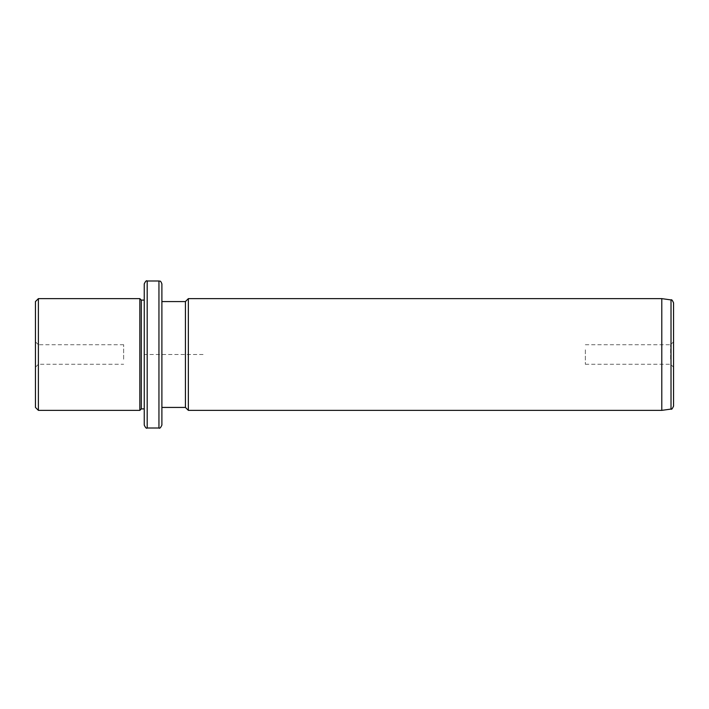 <?xml version="1.0" encoding="UTF-8"?>
<svg xmlns="http://www.w3.org/2000/svg" width="709" height="709" viewBox="0 0 709 709"><rect width="100%" height="100%" fill="white"/><g stroke="black" fill="none" stroke-linecap="round" stroke-linejoin="round"><path stroke-width="0.53" stroke-dasharray="3.54 2.66" d="M123.667 359.188L123.667 344.725L123.667 359.188M123.667 344.725L38.392 344.725L38.392 364.275L38.392 344.725L35.45 341.782L35.45 367.218L35.45 341.782M35.45 301.573L35.45 407.427M38.392 410.369L38.392 298.631M139.841 298.631L139.841 410.369M141.313 300.102L141.313 408.898M144.246 380.582L144.246 300.102L144.246 380.582M144.246 283.928L144.246 425.072M161.891 283.928L161.891 425.072M161.891 301.573L161.891 329.127M185.421 301.573L185.421 407.427M188.355 410.369L188.355 298.631M661.789 298.631L661.789 410.369M673.55 302.84L673.55 406.16M673.55 360.597L673.55 341.782L673.55 360.597M670.608 359.188L670.608 344.725L670.608 359.188M585.333 349.812L585.333 364.275L585.333 349.812M203.058 354.5L144.246 354.5L144.246 413.312M147.188 280.986L147.188 428.014M158.949 280.986L158.949 428.014M671.015 299.925L671.015 409.075M35.45 367.218L38.392 364.275L123.667 364.275M585.333 344.725L670.608 344.725L673.55 341.782M585.333 364.275L670.608 364.275L673.55 367.218"/><path stroke-width="1.06" d="M35.45 407.427L35.45 301.573L38.392 298.631L38.392 410.369L35.45 407.427M144.246 408.898L141.313 408.898L139.841 410.369L139.841 298.631L38.392 298.631M141.313 408.898L141.313 300.102L139.841 298.631M144.246 320.663L144.246 283.928C145.496 281.216 146.479 280.241 147.188 280.986L147.188 428.014C146.479 428.759 145.496 427.784 144.246 425.072L144.246 320.663M158.949 280.986L158.949 428.014C159.667 428.759 160.651 427.784 161.891 425.072L161.891 283.928C160.385 279.78 159.853 281.615 158.949 280.986L147.188 280.986M161.891 329.127L161.891 301.573L185.421 301.573L188.355 298.631L188.355 410.369L185.421 407.427L185.421 301.573M661.789 298.631L671.015 299.925L671.015 409.075L661.789 410.369L661.789 298.631L188.355 298.631M671.015 409.075C671.529 409.74 672.371 408.774 673.55 406.16L673.55 302.84C672.407 300.262 671.565 299.287 671.015 299.925M139.841 410.369L38.392 410.369M144.246 300.102L141.313 300.102M158.949 428.014L147.188 428.014M185.421 407.427L161.891 407.427M661.789 410.369L188.355 410.369"/></g></svg>

